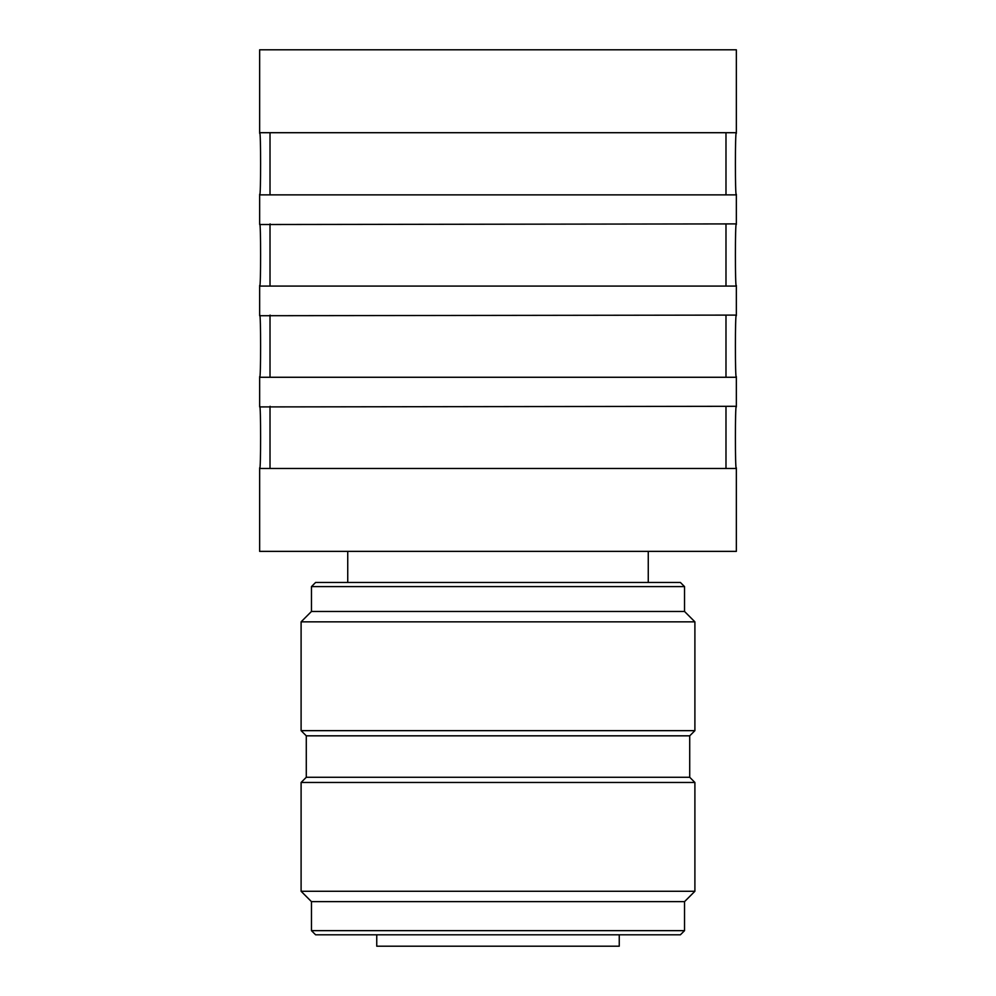 <?xml version="1.0" encoding="UTF-8"?>
<svg xmlns="http://www.w3.org/2000/svg" width="996" height="996" viewBox="0 0 996 996"><rect width="100%" height="100%" fill="white"/><g stroke="black" fill="none" stroke-linecap="round" stroke-linejoin="round"><path stroke-width="1.49" d="M680.393 934.796L315.608 934.796L311.462 930.65L684.538 930.65L680.393 934.796M311.462 586.607L684.538 586.607L680.393 582.461L315.608 582.461L311.462 586.607L311.462 611.469L301.103 621.84L301.103 730.653L694.897 730.653L694.897 621.84L301.103 621.84M684.538 586.607L684.538 611.469L311.462 611.469M306.282 777.278L306.282 735.832L689.718 735.832L689.718 777.278L306.282 777.278L301.103 782.47L301.103 891.271L694.897 891.271L694.897 782.47L301.103 782.47M694.897 891.271L684.538 901.641L311.462 901.641L301.103 891.271M648.259 551.373L648.259 582.461M619.251 934.796L619.251 946.2L376.749 946.2L376.749 934.796M259.732 406.293C260.89 404.364 260.89 470.386 259.732 468.469L736.268 468.469C735.11 470.386 735.11 404.364 736.268 406.293L259.645 406.916M270.103 468.469L270.016 467.634M270.016 407.115L270.103 406.293M259.645 467.834L259.732 468.469M725.897 406.293L725.984 407.115M725.984 467.634L725.897 468.469M736.268 468.469L736.355 467.834M736.355 406.916L736.268 406.293M259.732 315.097C260.89 313.18 260.89 379.19 259.732 377.272L736.268 377.272C735.11 379.19 735.11 313.18 736.268 315.097L259.645 315.72M270.103 377.272L270.016 376.438M270.016 315.919L270.103 315.097M259.645 376.637L259.732 377.272M725.897 315.097L725.984 315.919M725.984 376.438L725.897 377.272M736.268 377.272L736.355 376.637M736.355 315.72L736.268 315.097M259.732 223.901C260.89 221.984 260.89 287.993 259.732 286.076L736.268 286.076C735.11 287.993 735.11 221.984 736.268 223.901L259.645 224.523M270.103 286.076L270.016 285.242M270.016 224.735L270.103 223.901M259.645 285.441L259.732 286.076M725.897 223.901L725.984 224.735M725.984 285.242L725.897 286.076M736.268 286.076L736.355 285.441M736.355 224.523L736.268 223.901M736.355 194.257L736.268 194.88C735.11 196.797 735.11 130.787 736.268 132.705L259.732 132.705L259.645 133.34M270.103 194.88L270.016 194.046M270.016 133.539L270.103 132.705M259.732 132.705C260.89 130.787 260.89 196.797 259.732 194.88L259.645 194.257M725.897 132.705L725.984 133.539M725.984 194.046L725.897 194.88M736.355 133.34L736.268 132.705M736.268 194.88L259.732 194.88M736.355 468.058L736.355 551.373L259.645 551.373L259.645 468.058M736.355 133.103L736.355 49.8L259.645 49.8L259.645 133.103M684.538 611.469L694.897 621.84M311.462 901.641L311.462 930.65M684.538 901.641L684.538 930.65M689.718 735.832L694.897 730.653M306.282 735.832L301.103 730.653M689.718 777.278L694.897 782.47M347.741 551.373L347.741 582.461M270.016 406.916L270.016 467.834M725.984 406.916L725.984 467.834M270.016 315.72L270.016 376.637M725.984 315.72L725.984 376.637M270.016 224.523L270.016 285.441M725.984 224.523L725.984 285.441M270.016 133.34L270.016 194.257M725.984 133.34L725.984 194.257M259.645 194.481L259.645 224.299M259.645 285.678L259.645 315.495M259.645 376.862L259.645 406.692M736.355 194.481L736.355 224.299M736.355 285.678L736.355 315.495M736.355 376.862L736.355 406.692"/></g></svg>
